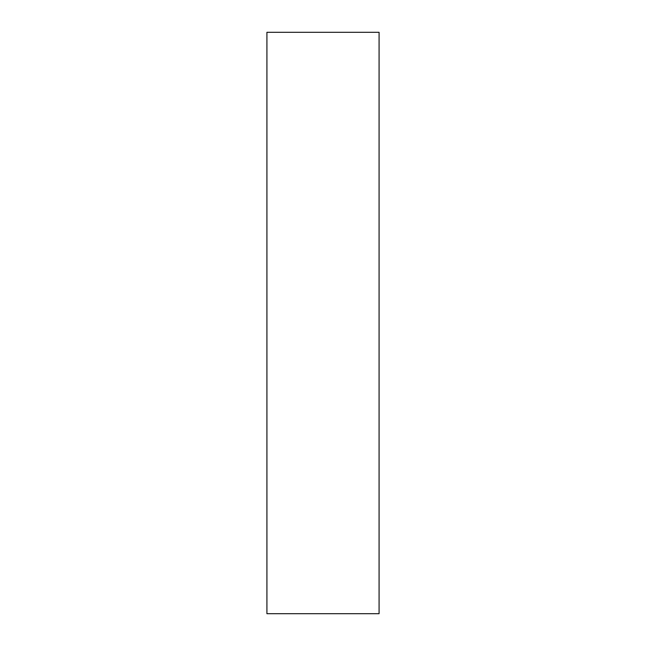 <?xml version="1.0" encoding="UTF-8"?>
<svg xmlns="http://www.w3.org/2000/svg" width="646" height="646" viewBox="0 0 646 646"><rect width="100%" height="100%" fill="white"/><g stroke="black" fill="none" stroke-linecap="round" stroke-linejoin="round"><path stroke-width="0.97" d="M379.081 323L379.081 613.7L266.919 613.7L266.919 32.3L379.081 32.3L379.081 323"/></g></svg>
